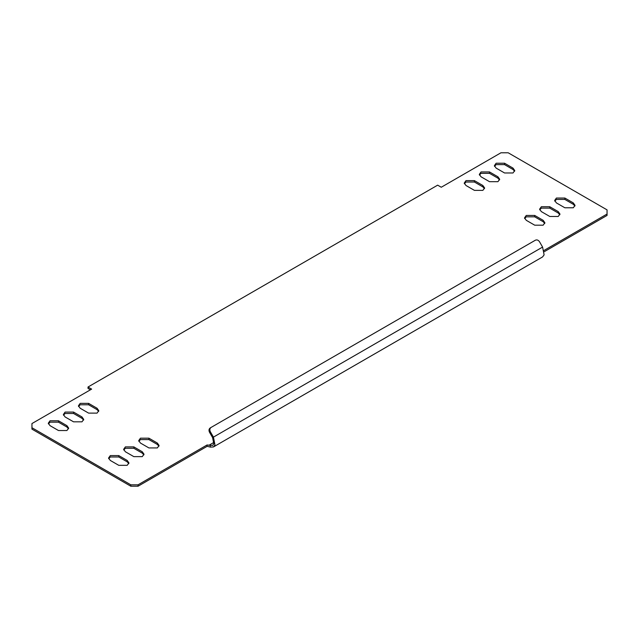 <?xml version="1.0" encoding="UTF-8"?>
<svg xmlns="http://www.w3.org/2000/svg" width="639" height="639" viewBox="0 0 639 639"><rect width="100%" height="100%" fill="white"/><g stroke="black" fill="none" stroke-linecap="round" stroke-linejoin="round"><path stroke-width="0.96" d="M543.997 250.448L607.05 214.041L607.05 215.439L544.252 251.694M213.442 446.957L542.591 256.926L544.109 254.849L542.591 247.085L213.442 437.116L214.968 444.88L213.442 446.957L210.455 447.116L207.164 446.31L138.048 486.215L130.811 486.215L31.95 429.136L31.95 427.739L130.811 484.817L138.048 484.817L138.048 486.215M90.426 389.806L88.014 388.408L88.014 387.018L91.633 389.111L31.95 423.561L31.95 427.739M158.967 446.19L157.338 444.448L148.903 439.576L140.46 439.576L138.831 441.317M98.678 411.38L97.056 409.639L88.613 404.767L80.179 404.767L78.549 406.508M143.895 454.888L142.265 453.147L133.831 448.274L125.388 448.274L123.766 450.016M83.613 420.087L81.984 418.345L73.549 413.473L65.106 413.473L63.485 415.214M128.822 463.587L127.201 461.845L118.758 456.973L110.315 456.973L108.694 458.714M68.541 428.785L66.911 427.044L58.476 422.171L50.034 422.171L48.412 423.913M544.771 223.442L543.15 221.701L534.707 216.829L526.272 216.829L524.643 218.57M559.844 214.736L558.222 213.003L549.78 208.13L541.345 208.13L539.715 209.864M574.916 206.038L573.295 204.296L564.852 199.424L556.409 199.424L554.788 201.165M484.49 188.633L482.868 186.9L474.426 182.027L465.991 182.027L464.361 183.76M499.562 179.934L497.941 178.193L489.498 173.321L481.055 173.321L479.434 175.062M514.635 171.236L513.005 169.495L504.57 164.622L496.128 164.622L494.506 166.364M207.164 446.31L207.036 444.992L212.595 445.479L213.809 443.817L212.595 437.603L209.52 432.284C208.641 430.406 208.881 428.961 210.223 427.93L535.402 240.192C536.96 239.545 538.334 240.064 539.516 241.758L542.591 247.085M210.199 445.607L210.455 447.116M213.442 437.116L210.367 431.788C209.496 429.919 209.728 428.465 211.078 427.443L210.223 427.93M607.05 214.041L607.05 209.864L508.189 152.785L500.952 152.785L441.269 187.243L437.651 185.158L88.014 387.018M130.811 486.215L130.811 484.817M496.128 168.105L494.378 165.669L496.128 163.233L504.57 163.233L513.005 168.105L514.754 170.541L513.005 172.977L504.57 172.977L496.128 168.105M481.055 176.803L479.314 174.367L481.055 171.931L489.498 171.931L497.941 176.803L499.682 179.239L497.941 181.676L489.498 181.676L481.055 176.803M474.426 190.374L465.991 185.502L464.241 183.066L465.991 180.629L474.426 180.629L482.868 185.502L484.618 187.938L482.868 190.374L474.426 190.374M564.852 207.779L556.409 202.906L554.668 200.47L556.409 198.034L564.852 198.034L573.295 202.906L575.036 205.343L573.295 207.779L564.852 207.779M549.78 216.477L541.345 211.605L539.596 209.169L541.345 206.732L549.78 206.732L558.222 211.605L559.972 214.041L558.222 216.477L549.78 216.477M534.707 225.184L526.272 220.311L524.523 217.875L526.272 215.439L534.707 215.439L543.15 220.311L544.899 222.747L543.15 225.184L534.707 225.184M50.034 425.654L48.284 423.218L50.034 420.781L58.476 420.781L66.911 425.654L68.661 428.09L66.911 430.526L58.476 430.526L50.034 425.654M110.315 460.455L108.566 458.019L110.315 455.583L118.758 455.583L127.201 460.455L128.942 462.892L127.201 465.328L118.758 465.328L110.315 460.455M65.106 416.947L63.357 414.511L65.106 412.075L73.549 412.075L81.984 416.947L83.733 419.392L81.984 421.828L73.549 421.828L65.106 416.947M125.388 451.757L123.639 449.321L125.388 446.885L133.831 446.885L142.265 451.757L144.015 454.193L142.265 456.629L133.831 456.629L125.388 451.757M80.179 408.249L78.429 405.813L80.179 403.377L88.613 403.377L97.056 408.249L98.805 410.685L97.056 413.121L88.613 413.121L80.179 408.249M140.46 443.051L138.711 440.614L140.46 438.178L148.903 438.178L157.338 443.051L159.087 445.487L157.338 447.931L148.903 447.931L140.46 443.051M138.048 484.817L207.036 444.992M208.857 445.327L214.001 442.356M210.367 431.788L209.52 432.284M504.57 163.233L504.57 164.622M513.005 168.105L513.005 169.495M489.498 171.931L489.498 173.321M497.941 176.803L497.941 178.193M482.868 186.9L482.868 185.502M474.426 182.027L474.426 180.629M573.295 204.296L573.295 202.906M564.852 199.424L564.852 198.034M558.222 213.003L558.222 211.605M549.78 208.13L549.78 206.732M543.15 221.701L543.15 220.311M534.707 215.439L534.707 216.829M58.476 420.781L58.476 422.171M66.911 425.654L66.911 427.044M118.758 455.583L118.758 456.973M127.201 460.455L127.201 461.845M73.549 412.075L73.549 413.473M81.984 416.947L81.984 418.345M133.831 446.885L133.831 448.274M142.265 451.757L142.265 453.147M88.613 403.377L88.613 404.767M97.056 408.249L97.056 409.639M148.903 438.178L148.903 439.576M157.338 443.051L157.338 444.448"/></g></svg>
